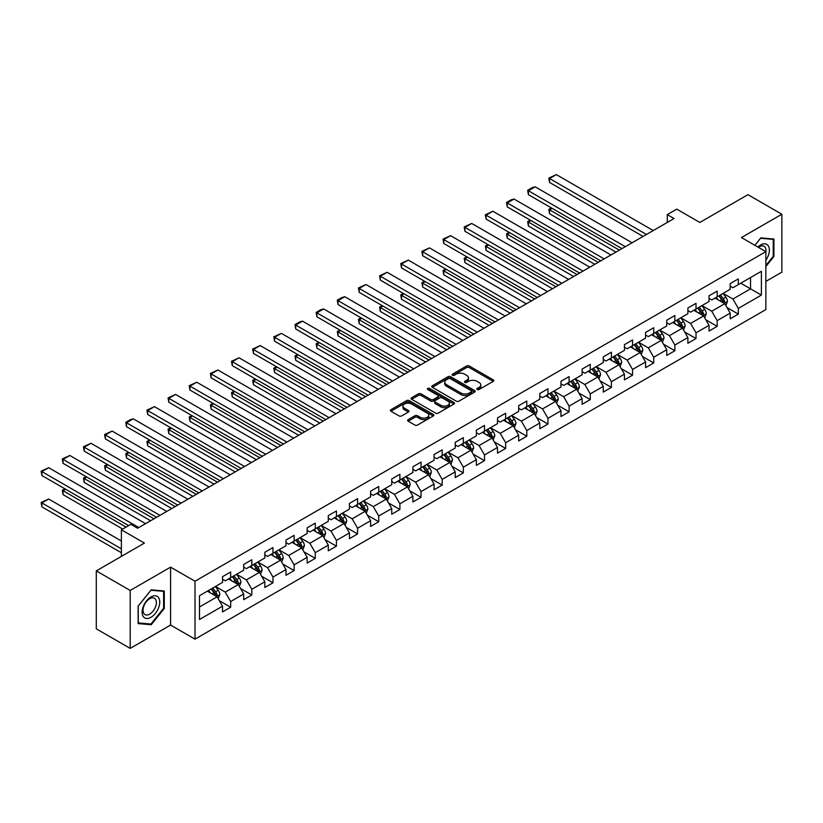 <?xml version="1.0" encoding="UTF-8"?>
<svg xmlns="http://www.w3.org/2000/svg" width="823" height="823" viewBox="0 0 823 823"><rect width="100%" height="100%" fill="white"/><g stroke="black" fill="none" stroke-linecap="round" stroke-linejoin="round"><path stroke-width="1.23" d="M477.217 389.536A1.317 0.761 0 0 0 479.079 389.536L493.214 381.368A1.883 1.09 0 0 0 493.769 380.596A1.883 1.09 0 0 0 493.214 379.835L469.264 365.998A1.883 1.09 0 0 0 466.6 365.998L452.455 374.167A1.317 0.761 0 0 0 452.074 374.702A1.317 0.761 0 0 0 452.455 375.237A1.317 0.761 0 0 0 454.317 375.237L456.148 374.187A6.018 3.477 0 0 1 464.666 374.187L466.662 375.339A6.018 3.477 0 0 1 468.431 377.798A6.018 3.477 0 0 1 466.662 380.257L464.83 381.306A1.317 0.761 0 0 0 464.45 381.851A1.317 0.761 0 0 0 464.83 382.386A1.317 0.761 0 0 0 466.703 382.386L468.524 381.327A6.018 3.477 0 0 1 477.042 381.327L479.037 382.479A6.018 3.477 0 0 1 480.807 384.938A6.018 3.477 0 0 1 479.037 387.396L477.217 388.456A1.317 0.761 0 0 0 476.826 388.991A1.317 0.761 0 0 0 477.217 389.536L477.217 388.456M408.167 419.637A1.883 1.09 0 0 0 407.622 420.399A1.883 1.09 0 0 0 408.167 421.17L414.895 425.049A1.883 1.09 0 0 0 417.549 425.049L433.258 415.985A1.883 1.09 0 0 0 433.814 415.214A1.883 1.09 0 0 0 433.258 414.453L409.298 400.616A1.883 1.09 0 0 0 406.644 400.616L390.935 409.679A1.883 1.09 0 0 0 390.38 410.451A1.883 1.09 0 0 0 390.935 411.222L399.052 415.903A1.883 1.09 0 0 0 401.717 415.903L408.434 412.025A1.883 1.09 0 0 0 408.99 411.263A1.883 1.09 0 0 0 408.434 410.492L404.412 408.167A5.031 2.911 0 0 1 402.941 406.109A5.031 2.911 0 0 1 406.048 403.424A5.031 2.911 0 0 1 411.531 404.052L427.302 413.156A5.031 2.911 0 0 1 428.773 415.214A5.031 2.911 0 0 1 425.666 417.899A5.031 2.911 0 0 1 420.183 417.271L417.549 415.759A1.883 1.09 0 0 0 414.895 415.759L408.167 419.637L408.167 421.17M765.853 281.404L781.85 272.166L781.85 214.237L747.953 194.66L699.817 222.457L676.763 209.145L667.278 214.628L674.058 218.537L137.647 528.232L130.867 524.313L121.382 529.796L121.382 556.41M130.199 590.461L130.199 648.39L170.598 625.069L170.598 567.14L130.199 590.461L96.291 570.895L144.426 543.098L121.382 529.796M170.598 567.14L195.01 581.223L765.853 251.653L765.853 309.582L195.01 639.152L195.01 581.223M781.85 214.237L741.441 237.559L765.853 251.653M456.281 401.151A1.883 1.09 0 0 0 458.946 401.151L474.655 392.087A1.883 1.09 0 0 0 475.2 391.316A1.883 1.09 0 0 0 474.655 390.555L450.695 376.718A1.883 1.09 0 0 0 448.031 376.718L432.322 385.792A1.883 1.09 0 0 0 431.777 386.553A1.883 1.09 0 0 0 432.322 387.324L456.281 401.151M428.258 389.814A1.317 0.761 0 0 1 429.596 389.999L453.926 404.052L438.248 413.105A1.883 1.09 0 0 1 435.583 413.105L411.634 399.268L411.634 397.735A1.883 1.09 0 0 0 411.078 398.507A1.883 1.09 0 0 0 411.634 399.268M411.634 397.735L418.351 393.857A1.883 1.09 0 0 1 421.016 393.857L430.727 399.464A1.883 1.09 0 0 0 433.392 399.464L437.846 396.892A1.883 1.09 0 0 0 438.402 396.12A1.883 1.09 0 0 0 437.846 395.349L427.734 389.516A1.317 0.761 0 0 1 427.353 388.97A1.317 0.761 0 0 1 428.166 388.271A1.317 0.761 0 0 1 429.596 388.435L453.957 402.498A1.883 1.09 0 0 1 454.502 403.27A1.883 1.09 0 0 1 453.957 404.031L453.957 402.498M130.199 648.39L96.291 628.823L96.291 570.895M219.35 600.677L230.666 607.22L230.666 601.5L243.68 593.99L243.68 599.7L251.817 595.008L251.817 589.289L264.841 581.779L264.841 587.488L272.969 582.797L272.969 577.077L285.993 569.557L285.993 575.277L294.12 570.576L294.12 564.866L307.144 557.346L307.144 563.066L315.281 558.364L315.281 552.655L328.295 545.135L328.295 550.854L336.432 546.153L336.432 540.444L349.446 532.923L349.446 538.643L357.583 533.942L357.583 528.232L370.597 520.712L370.597 526.432L378.734 521.731L378.734 516.021L391.748 508.501L391.748 514.221L399.885 509.519L399.885 503.799L412.899 496.29L412.899 501.999L421.037 497.308L421.037 491.588L434.06 484.078L434.06 489.788L442.188 485.097L442.188 479.377L455.212 471.867L455.212 477.577L463.339 472.886L463.339 467.166L476.363 459.656L476.363 465.365L484.5 460.674L484.5 454.954L497.514 447.445L497.514 453.154L505.651 448.453L505.651 442.743L518.665 435.223L518.665 440.943L526.802 436.241L526.802 430.532L539.816 423.012L539.816 428.732L547.953 424.03L547.953 418.321L560.967 410.8L560.967 416.52L569.105 411.819L569.105 406.109L582.118 398.589L582.118 404.309L590.256 399.608L590.256 393.898L603.28 386.378L603.28 392.098L611.407 387.396L611.407 381.687L624.431 374.167L624.431 379.887L632.558 375.185L632.558 369.465L645.582 361.955L645.582 367.665L653.719 362.974L653.719 357.254L666.733 349.744L666.733 355.454L674.87 350.763L674.87 345.043L687.884 337.533L687.884 343.242L696.021 338.551L696.021 332.831L709.035 325.322L709.035 331.031L717.172 326.34L717.172 320.62L730.186 313.11L730.186 318.82L738.324 314.119L738.324 308.409L761.378 295.097L761.378 271.302L750.525 277.567L750.525 288.842L761.378 295.097M230.666 607.22L222.529 611.911L222.529 606.201L199.485 619.503L199.485 595.708L222.529 582.396L222.529 576.686L230.666 571.985L230.666 577.705L243.68 570.185L243.68 564.475L251.817 559.774L251.817 565.494L264.841 557.973L264.841 552.264L272.969 547.562L272.969 553.282L285.993 545.762L285.993 540.053L294.12 535.351L294.12 541.071L307.144 533.551L307.144 527.841L315.281 523.14L315.281 528.85L328.295 521.34L328.295 515.62L336.432 510.929L336.432 516.638L349.446 509.128L349.446 503.409L357.583 498.717L357.583 504.427L370.597 496.917L370.597 491.197L378.734 486.506L378.734 492.216L391.748 484.706L391.748 478.986L399.885 474.295L399.885 480.004L412.899 472.495L412.899 466.775L421.037 462.084L421.037 467.793L434.06 460.283L434.06 454.563L442.188 449.862L442.188 455.582L455.212 448.062L455.212 442.352L463.339 437.651L463.339 443.371L476.363 435.851L476.363 430.141L484.5 425.44L484.5 431.159L497.514 423.639L497.514 417.93L505.651 413.228L505.651 418.948L518.665 411.428L518.665 405.718L526.802 401.017L526.802 406.737L539.816 399.217L539.816 393.507L547.953 388.806L547.953 394.515L560.967 387.005L560.967 381.286L569.105 376.595L569.105 382.304L582.118 374.794L582.118 369.074L590.256 364.383L590.256 370.093L603.28 362.583L603.28 356.863L611.407 352.172L611.407 357.882L624.431 350.372L624.431 344.652L632.558 339.961L632.558 345.67L645.582 338.16L645.582 332.441L653.719 327.739L653.719 333.459L666.733 325.939L666.733 320.229L674.87 315.528L674.87 321.248L687.884 313.728L687.884 308.018L696.021 303.317L696.021 309.036L709.035 301.516L709.035 295.807L717.172 291.105L717.172 296.825L730.186 289.305L730.186 283.596L738.324 278.894L738.324 284.614L761.378 271.302M228.496 578.96L238.258 584.597L225.245 592.107L215.482 586.47M222.529 579.269L225.245 580.832L230.666 577.705M225.245 592.107L230.666 601.5M238.258 584.597L243.68 593.99M249.647 566.749L259.41 572.376L246.396 579.896L236.633 574.259M243.68 567.057L246.396 568.621L251.817 565.494M246.396 579.896L251.817 589.289M259.41 572.376L264.841 581.779M270.798 554.527L280.561 560.165L267.547 567.685L257.784 562.047M264.841 554.846L267.547 556.41L272.969 553.282M267.547 567.685L272.969 577.077M280.561 560.165L285.993 569.557M291.959 542.316L301.722 547.953L288.698 555.474L278.935 549.836M285.993 542.635L288.698 544.198L294.12 541.071M288.698 555.474L294.12 564.866M301.722 547.953L307.144 557.346M313.11 530.105L322.873 535.742L309.849 543.262L300.086 537.625M307.144 530.424L309.849 531.987L315.281 528.85M309.849 543.262L315.281 552.655M322.873 535.742L328.295 545.135M334.261 517.893L344.024 523.531L331.011 531.051L321.248 525.413M328.295 518.212L331.011 519.776L336.432 516.638M331.011 531.051L336.432 540.444M344.024 523.531L349.446 532.923M355.413 505.682L365.175 511.32L352.162 518.829L342.399 513.202M349.446 506.001L352.162 507.565L357.583 504.427M352.162 518.829L357.583 528.232M365.175 511.32L370.597 520.712M376.564 493.471L386.326 499.108L373.313 506.618L363.55 500.981M370.597 493.779L373.313 495.353L378.734 492.216M373.313 506.618L378.734 516.021M386.326 499.108L391.748 508.501M397.715 481.26L407.478 486.897L394.464 494.407L384.701 488.769M391.748 481.568L394.464 483.142L399.885 480.004M394.464 494.407L399.885 503.799M407.478 486.897L412.899 496.29M418.866 469.048L428.629 474.686L415.615 482.196L405.852 476.558M412.899 469.357L415.615 470.921L421.037 467.793M415.615 482.196L421.037 491.588M428.629 474.686L434.06 484.078M440.017 456.837L449.78 462.475L436.766 469.984L427.003 464.347M434.06 457.146L436.766 458.709L442.188 455.582M436.766 469.984L442.188 479.377M449.78 462.475L455.212 471.867M461.178 444.626L470.941 450.263L457.917 457.773L448.154 452.136M455.212 444.934L457.917 446.498L463.339 443.371M457.917 457.773L463.339 467.166M470.941 450.263L476.363 459.656M482.329 432.414L492.092 438.042L479.068 445.562L469.305 439.924M476.363 432.723L479.068 434.287L484.5 431.159M479.068 445.562L484.5 454.954M492.092 438.042L497.514 447.445M503.481 420.193L513.243 425.83L500.23 433.351L490.467 427.713M497.514 420.512L500.23 422.076L505.651 418.948M500.23 433.351L505.651 442.743M513.243 425.83L518.665 435.223M524.632 407.982L534.394 413.619L521.381 421.139L511.618 415.502M518.665 408.301L521.381 409.864L526.802 406.737M521.381 421.139L526.802 430.532M534.394 413.619L539.816 423.012M545.783 395.77L555.546 401.408L542.532 408.928L532.769 403.291M539.816 396.089L542.532 397.653L547.953 394.515M542.532 408.928L547.953 418.321M555.546 401.408L560.967 410.8M566.934 383.559L576.697 389.197L563.683 396.717L553.92 391.079M560.967 383.878L563.683 385.442L569.105 382.304M563.683 396.717L569.105 406.109M576.697 389.197L582.118 398.589M588.085 371.348L597.848 376.985L584.834 384.495L575.071 378.868M582.118 371.657L584.834 373.231L590.256 370.093M584.834 384.495L590.256 393.898M597.848 376.985L603.28 386.378M609.236 359.137L618.999 364.774L605.985 372.284L596.222 366.647M603.28 359.445L605.985 361.019L611.407 357.882M605.985 372.284L611.407 381.687M618.999 364.774L624.431 374.167M630.397 346.925L640.16 352.563L627.136 360.073L617.373 354.435M624.431 347.234L627.136 348.798L632.558 345.67M627.136 360.073L632.558 369.465M640.16 352.563L645.582 361.955M651.549 334.714L661.311 340.352L648.287 347.862L638.525 342.224M645.582 335.023L648.287 336.586L653.719 333.459M648.287 347.862L653.719 357.254M661.311 340.352L666.733 349.744M672.7 322.503L682.462 328.14L669.449 335.65L659.686 330.013M666.733 322.811L669.449 324.375L674.87 321.248M669.449 335.65L674.87 345.043M682.462 328.14L687.884 337.533M693.851 310.292L703.614 315.919L690.6 323.439L680.837 317.801M687.884 310.6L690.6 312.164L696.021 309.036M690.6 323.439L696.021 332.831M703.614 315.919L709.035 325.322M715.002 298.07L724.765 303.708L711.751 311.228L701.988 305.59M709.035 298.389L711.751 299.953L717.172 296.825M711.751 311.228L717.172 320.62M724.765 303.708L730.186 313.11M740.762 283.205L750.525 288.842L732.902 299.016L723.139 293.379M730.186 286.178L732.902 287.741L738.324 284.614M732.902 299.016L738.324 308.409M170.598 625.069L195.01 639.152M667.278 214.628L667.278 222.457M199.485 606.983L217.107 596.809L207.345 591.171M217.107 596.809L222.529 606.201M727.007 307.586L738.324 314.119M705.846 319.797L717.172 326.34M684.695 332.008L696.021 338.551M663.544 344.22L674.87 350.763M642.393 356.431L653.719 362.974M621.242 368.653L632.558 375.185M600.09 380.864L611.407 387.396M578.939 393.075L590.256 399.608M557.788 405.286L569.105 411.819M536.627 417.498L547.953 424.03M515.476 429.709L526.802 436.241M494.325 441.92L505.651 448.453M473.174 454.131L484.5 460.674M452.022 466.343L463.339 472.886M430.871 478.554L442.188 485.097M409.72 490.765L421.037 497.308M388.569 502.987L399.885 509.519M367.408 515.198L378.734 521.731M346.257 527.409L357.583 533.942M325.106 539.621L336.432 546.153M303.954 551.832L315.281 558.364M282.803 564.043L294.12 570.576M261.652 576.254L272.969 582.797M240.501 588.466L251.817 595.008M765.853 266.539L773.918 256.498L773.918 239.051L760.833 237.888L754.866 245.305M138.13 623.577L151.206 624.739L164.291 608.464L164.291 591.017L151.206 589.844L138.13 606.129L138.13 623.577M773.239 256.107L773.918 256.498M163.612 608.074L164.291 608.464M149.827 623.947L151.206 624.739M477.741 389.721L479.037 388.97A6.018 3.477 0 0 0 480.807 386.512L480.807 384.938M468.431 377.798L468.431 379.362A6.018 3.477 0 0 1 466.662 381.821L465.365 382.572M493.193 381.378L469.264 367.562A1.883 1.09 0 0 0 466.6 367.562L452.979 375.422M474.624 392.098L450.695 378.282A1.883 1.09 0 0 0 448.031 378.282L432.353 387.335L432.322 385.792M471.322 391.861A1.317 0.761 0 0 0 471.713 391.316A1.317 0.761 0 0 0 471.322 390.781L450.294 378.642A1.317 0.761 0 0 0 448.432 378.642L446.498 379.753A6.018 3.477 0 0 0 444.739 382.211A6.018 3.477 0 0 0 446.498 384.67L460.88 392.972A6.018 3.477 0 0 0 469.398 392.972L471.322 391.861L471.322 393.425A1.317 0.761 0 0 0 471.713 392.88L471.713 391.316M444.739 382.211L444.739 383.775A6.018 3.477 0 0 0 446.498 386.234L446.498 384.67M471.322 393.425L469.398 394.536A6.018 3.477 0 0 1 460.88 394.536L446.498 386.234M411.654 399.289L418.351 395.421L418.351 393.857M438.402 396.12L438.402 397.684A1.883 1.09 0 0 1 437.846 398.455L433.392 401.027A1.883 1.09 0 0 1 430.727 401.027L421.016 395.421A1.883 1.09 0 0 0 418.351 395.421M440.809 405.286A5.031 2.911 0 0 0 446.303 405.914A5.031 2.911 0 0 0 449.409 403.229A5.031 2.911 0 0 0 447.928 401.171L442.373 397.962A1.883 1.09 0 0 0 439.708 397.962L435.254 400.544A1.883 1.09 0 0 0 434.698 401.305A1.883 1.09 0 0 0 435.254 402.077L440.809 405.286L440.809 406.85A5.031 2.911 0 0 0 446.303 407.478A5.031 2.911 0 0 0 449.409 404.793L449.409 403.229M434.698 401.305L434.698 402.869A1.883 1.09 0 0 0 435.254 403.64L435.254 402.077M440.809 406.85L435.254 403.64M428.773 415.214L428.773 416.777A5.031 2.911 0 0 1 425.666 419.463A5.031 2.911 0 0 1 420.183 418.835L417.549 417.323A1.883 1.09 0 0 0 414.895 417.323L408.198 421.191M402.941 406.109L402.941 407.673A5.031 2.911 0 0 0 404.412 409.731L404.412 408.167M408.414 412.045L404.412 409.731M433.258 414.453L433.258 415.985L409.298 402.18A1.883 1.09 0 0 0 406.644 402.18L390.956 411.233M725.835 305.57L727.45 301.506A5.082 2.932 -120 0 0 725.824 297.175L723.026 293.441M718.15 299.891L716.247 297.35M619.338 250.13L549.558 209.834L549.558 213.743L615.954 252.085M723.983 303.255L724.703 301.722A5.082 2.932 -120 0 0 723.252 298.667L720.454 294.932M719.179 295.663L722.285 299.809A2.592 1.492 60 0 1 722.759 300.59L724.703 301.722M718.829 295.869L721.627 299.603A5.082 2.932 60 0 1 723.078 302.658M552.13 208.342L549.558 209.834L548.807 209.402L551.379 207.921M549.558 213.743L548.807 209.402M646.456 234.473L549.558 178.519L549.558 182.439L643.072 236.427M653.236 230.553L556.338 174.61L549.558 178.519L548.807 178.087L556.338 174.61M549.558 182.439L548.807 178.087M765.853 260.263A12.468 7.201 120 0 0 768.198 255.86A12.468 7.201 120 0 0 767.417 244.822A12.468 7.201 120 0 0 757.87 247.044M772.396 238.917L773.239 239.4L773.239 256.313L765.853 265.5M754.897 245.326L760.565 238.269L773.239 239.4M765.853 252.311A9.434 5.452 120 0 0 764.042 246.293A9.434 5.452 120 0 0 758.415 247.353M150.938 617.312A12.468 7.201 120 0 0 159.755 602.045A12.468 7.201 120 0 0 150.938 596.963A12.468 7.201 120 0 0 142.122 612.23A12.468 7.201 120 0 0 150.938 617.312M149.704 614.133A9.434 5.452 120 0 0 155.866 605.81A9.434 5.452 120 0 0 154.426 598.249A9.434 5.452 120 0 0 149.704 598.722A9.434 5.452 120 0 0 143.541 607.035A9.434 5.452 120 0 0 144.982 614.596A9.434 5.452 120 0 0 149.704 614.133M138.264 606.006L150.938 590.235L163.612 591.367L163.612 608.269L150.938 624.04L138.264 622.908L138.233 605.995M162.779 590.883L163.612 591.367M704.683 317.781L706.299 313.717A5.082 2.932 -120 0 0 704.673 309.386L701.875 305.652M696.999 312.102L695.096 309.571M598.187 262.342L528.397 222.045L528.397 225.965L594.803 264.296M702.832 315.466L703.552 313.933A5.082 2.932 -120 0 0 702.101 310.878L699.303 307.144M698.027 307.874L701.134 312.02A2.592 1.492 60 0 1 701.608 312.802L703.552 313.933M697.678 308.08L700.476 311.814A5.082 2.932 60 0 1 701.926 314.87M530.979 220.554L528.397 222.045L527.656 221.613L530.228 220.132M528.397 225.965L527.656 221.613M683.532 329.992L685.148 325.929A5.082 2.932 -120 0 0 683.522 321.598L680.724 317.863M675.848 324.313L673.944 321.783M577.036 274.553L507.246 234.257L507.246 238.176L573.652 276.507M681.67 327.677L682.401 326.145A5.082 2.932 -120 0 0 680.95 323.089L678.152 319.355M676.876 320.085L679.983 324.231A2.592 1.492 60 0 1 680.446 325.023L682.401 326.145M676.527 320.291L679.325 324.025A5.082 2.932 60 0 1 680.775 327.081M509.828 232.775L507.246 234.257L506.505 233.825L509.077 232.343M507.246 238.176L506.505 233.825M625.305 246.684L528.397 190.73L528.397 194.65L621.921 248.639M632.085 242.764L535.176 186.821L528.397 190.73L527.656 190.298L532.399 187.562L535.176 186.821M528.397 194.65L527.656 190.298M604.154 258.895L507.246 202.942L507.246 206.861L600.769 260.85M610.933 254.976L514.025 199.032L507.246 202.942L506.505 202.509L511.248 199.773L514.025 199.032M507.246 206.861L506.505 202.509M662.381 342.203L663.996 338.14A5.082 2.932 -120 0 0 662.371 333.809L659.573 330.074M654.697 336.525L652.793 333.994M555.885 286.764L486.095 246.468L486.095 250.387L552.49 288.719M660.519 339.899L661.25 338.356A5.082 2.932 -120 0 0 659.799 335.3L657.001 331.566M655.725 332.297L658.832 336.442A2.592 1.492 60 0 1 659.295 337.235L661.25 338.356M655.365 332.502L658.163 336.237A5.082 2.932 60 0 1 659.624 339.292M488.677 244.987L486.095 246.468L485.354 246.036L487.926 244.554M486.095 250.387L485.354 246.036M641.23 354.415L642.835 350.351A5.082 2.932 -120 0 0 641.22 346.03L638.422 342.286M633.545 348.746L631.642 346.205M534.734 298.975L464.944 258.679L464.944 262.599L531.339 300.93M639.368 352.11L640.099 350.567A5.082 2.932 -120 0 0 638.638 347.512L635.84 343.777M634.574 344.508L637.671 348.654A2.592 1.492 60 0 1 638.144 349.446L640.099 350.567M634.214 344.714L637.012 348.448A5.082 2.932 60 0 1 638.473 351.514M467.515 257.198L464.944 258.679L464.203 258.257L466.775 256.766M464.944 262.599L464.203 258.257M620.079 366.626L621.684 362.562A5.082 2.932 -120 0 0 620.069 358.242L617.271 354.497M612.384 360.958L610.491 358.416M513.583 311.187L443.792 270.89L443.792 274.81L510.188 313.141M618.217 364.322L618.947 362.778A5.082 2.932 -120 0 0 617.487 359.723L614.688 355.989M613.423 356.719L616.52 360.865A2.592 1.492 60 0 1 616.993 361.657L618.947 362.778M613.063 356.925L615.861 360.669A5.082 2.932 60 0 1 617.322 363.725M446.364 269.409L443.792 270.89L443.041 270.469L445.624 268.977M443.792 274.81L443.041 270.469M583.003 271.106L486.095 215.153L486.095 219.072L579.618 273.061M589.782 267.187L492.874 211.244L486.095 215.153L485.354 214.731L492.874 211.244M486.095 219.072L485.354 214.731M561.852 283.318L464.944 227.364L464.944 231.284L558.457 285.272M568.631 279.409L471.723 223.455L464.944 227.364L464.203 226.942L471.723 223.455M464.944 231.284L464.203 226.942M540.701 295.529L443.792 239.586L443.792 243.495L537.306 297.484M547.48 291.62L450.572 235.666L443.792 239.586L443.041 239.154L450.572 235.666M443.792 243.495L443.041 239.154M598.918 378.837L600.533 374.774A5.082 2.932 -120 0 0 598.918 370.453L596.119 366.719M591.233 373.169L589.34 370.628M492.432 323.398L422.641 283.112L422.641 287.021L489.037 325.352M597.066 376.533L597.796 374.99A5.082 2.932 -120 0 0 596.336 371.934L593.537 368.2M592.262 368.941L595.368 373.076A2.592 1.492 60 0 1 595.842 373.868L597.796 374.99M591.912 369.136L594.71 372.881A5.082 2.932 60 0 1 596.161 375.936M425.213 281.62L422.641 283.112L421.89 282.68L424.473 281.188M422.641 287.021L421.89 282.68M519.55 307.74L422.641 251.797L422.641 255.706L516.155 309.695M526.329 303.831L429.421 247.877L422.641 251.797L421.89 251.365L429.421 247.877M422.641 255.706L421.89 251.365M577.767 391.048L579.382 386.985A5.082 2.932 -120 0 0 577.756 382.664L574.958 378.93M570.082 385.38L568.179 382.839M471.27 335.609L401.49 295.323L401.49 299.233L467.886 337.574M575.915 388.744L576.635 387.201A5.082 2.932 -120 0 0 575.184 384.146L572.386 380.411M571.111 381.152L574.217 385.298A2.592 1.492 60 0 1 574.691 386.08L576.635 387.201M570.761 381.358L573.559 385.092A5.082 2.932 60 0 1 575.01 388.147M404.062 293.832L401.49 295.323L400.739 294.891L403.321 293.399M401.49 299.233L400.739 294.891M498.399 319.952L401.49 264.008L401.49 267.917L495.004 321.916M505.178 316.042L408.27 260.089L401.49 264.008L400.739 263.576L408.27 260.089M401.49 267.917L400.739 263.576M556.615 403.26L558.231 399.206A5.082 2.932 -120 0 0 556.605 394.875L553.807 391.141M548.931 397.591L547.028 395.05M450.119 347.82L380.339 307.535L380.339 311.444L446.735 349.785M554.764 400.955L555.484 399.422A5.082 2.932 -120 0 0 554.033 396.357L551.235 392.622M549.959 393.363L553.066 397.509A2.592 1.492 60 0 1 553.54 398.291L555.484 399.422M549.61 393.569L552.408 397.303A5.082 2.932 60 0 1 553.858 400.359M382.911 306.043L380.339 307.535L379.588 307.102L382.16 305.611M380.339 311.444L379.588 307.102M477.237 332.163L380.339 276.219L380.339 280.129L473.853 334.128M484.017 328.254L387.119 272.3L380.339 276.219L379.588 275.787L387.119 272.3M380.339 280.129L379.588 275.787M535.464 415.481L537.08 411.418A5.082 2.932 -120 0 0 535.454 407.087L532.656 403.352M527.78 409.803L525.876 407.262M428.968 360.032L359.178 319.746L359.178 323.655L425.584 361.997M533.613 413.167L534.333 411.634A5.082 2.932 -120 0 0 532.882 408.578L530.084 404.834M528.808 405.574L531.915 409.72A2.592 1.492 60 0 1 532.388 410.502L534.333 411.634M528.459 405.78L531.257 409.515A5.082 2.932 60 0 1 532.707 412.57M361.76 318.254L359.178 319.746L358.437 319.314L361.009 317.822M359.178 323.655L358.437 319.314M456.086 344.384L359.178 288.431L359.178 292.34L452.701 346.339M462.865 340.465L365.957 284.511L359.178 288.431L358.437 287.999L365.957 284.511M359.178 292.34L358.437 287.999M514.313 427.693L515.928 423.629A5.082 2.932 -120 0 0 514.303 419.298L511.505 415.564M506.629 422.014L504.725 419.473M407.817 372.253L338.027 331.957L338.027 335.866L404.432 374.208M512.451 425.378L513.182 423.845A5.082 2.932 -120 0 0 511.731 420.79L508.933 417.055M507.657 417.786L510.764 421.932A2.592 1.492 60 0 1 511.227 422.713L513.182 423.845M507.297 417.991L510.106 421.726A5.082 2.932 60 0 1 511.556 424.781M340.609 330.465L338.027 331.957L337.286 331.525L339.858 330.033M338.027 335.866L337.286 331.525M434.935 356.596L338.027 300.642L338.027 304.561L431.55 358.55M441.714 352.676L344.806 296.733L338.027 300.642L337.286 300.21L342.029 297.473L344.806 296.733M338.027 304.561L337.286 300.21M493.162 439.904L494.777 435.84A5.082 2.932 -120 0 0 493.152 431.509L490.354 427.775M485.477 434.225L483.574 431.694M386.666 384.464L316.876 344.168L316.876 348.088L383.271 386.419M491.3 437.589L492.031 436.056A5.082 2.932 -120 0 0 490.58 433.001L487.782 429.267M486.506 429.997L489.613 434.143A2.592 1.492 60 0 1 490.076 434.925L492.031 436.056M486.146 430.203L488.944 433.937A5.082 2.932 60 0 1 490.405 436.992M319.458 342.677L316.876 344.168L316.135 343.736L318.707 342.255M316.876 348.088L316.135 343.736M413.784 368.807L316.876 312.853L316.876 316.773L410.399 370.762M420.563 364.887L323.655 308.944L316.876 312.853L316.135 312.421L320.877 309.685L323.655 308.944M316.876 316.773L316.135 312.421M472.011 452.115L473.616 448.051A5.082 2.932 -120 0 0 472.001 443.72L469.203 439.986M464.326 446.436L462.423 443.906M365.515 396.676L295.724 356.38L295.724 360.299L362.12 398.63M470.149 449.8L470.879 448.268A5.082 2.932 -120 0 0 469.419 445.212L466.62 441.478M465.355 442.208L468.452 446.354A2.592 1.492 60 0 1 468.925 447.136L470.879 448.268M464.995 442.414L467.793 446.148A5.082 2.932 60 0 1 469.254 449.204M298.296 354.898L295.724 356.38L294.984 355.947L297.556 354.466M295.724 360.299L294.984 355.947M392.633 381.018L295.724 325.064L295.724 328.984L389.238 382.973M399.412 377.099L302.504 321.155L295.724 325.064L294.984 324.632L299.726 321.896L302.504 321.155M295.724 328.984L294.984 324.632M450.86 464.326L452.465 460.263A5.082 2.932 -120 0 0 450.85 455.932L448.051 452.197M443.165 458.648L441.272 456.117M344.364 408.887L274.573 368.591L274.573 372.51L340.969 410.842M448.998 462.012L449.728 460.479A5.082 2.932 -120 0 0 448.268 457.423L445.469 453.689M444.204 454.419L447.301 458.565A2.592 1.492 60 0 1 447.774 459.357L449.728 460.479M443.844 454.625L446.642 458.36A5.082 2.932 60 0 1 448.103 461.415M277.145 367.109L274.573 368.591L273.822 368.159L276.405 366.677M274.573 372.51L273.822 368.159M371.482 393.229L274.573 337.276L274.573 341.195L368.087 395.184M378.261 389.31L281.353 333.366L274.573 337.276L273.822 336.844L281.353 333.366M274.573 341.195L273.822 336.844M429.699 476.538L431.314 472.474A5.082 2.932 -120 0 0 429.699 468.143L426.9 464.409M422.014 470.859L420.121 468.328M323.213 421.098L253.422 380.802L253.422 384.722L319.818 423.053M427.847 474.233L428.577 472.69A5.082 2.932 -120 0 0 427.116 469.635L424.318 465.9M423.043 466.631L426.149 470.777A2.592 1.492 60 0 1 426.623 471.569L428.577 472.69M422.693 466.836L425.491 470.571A5.082 2.932 60 0 1 426.942 473.626M255.994 379.321L253.422 380.802L252.671 380.37L255.253 378.889M253.422 384.722L252.671 380.37M350.331 405.441L253.422 349.487L253.422 353.406L346.936 407.395M357.11 401.521L260.202 345.578L253.422 349.487L252.671 349.065L260.202 345.578M253.422 353.406L252.671 349.065M408.547 488.749L410.163 484.685A5.082 2.932 -120 0 0 408.537 480.365L405.739 476.62M400.863 483.08L398.96 480.539M302.051 433.31L232.271 393.013L232.271 396.933L298.667 435.264M406.696 486.444L407.416 484.901A5.082 2.932 -120 0 0 405.965 481.846L403.167 478.112M401.891 478.842L404.998 482.988A2.592 1.492 60 0 1 405.472 483.78L407.416 484.901M401.542 479.048L404.34 482.782A5.082 2.932 60 0 1 405.79 485.848M234.843 391.532L232.271 393.013L231.52 392.592L234.102 391.1M232.271 396.933L231.52 392.592M329.179 417.652L232.271 361.709L232.271 365.618L325.785 419.607M335.959 413.743L239.051 357.789L232.271 361.709L231.52 361.276L239.051 357.789M232.271 365.618L231.52 361.276M387.396 500.96L389.012 496.897A5.082 2.932 -120 0 0 387.386 492.576L384.588 488.831M379.712 495.292L377.808 492.751M280.9 445.521L211.12 405.225L211.12 409.144L277.516 447.475M385.545 498.656L386.265 497.113A5.082 2.932 -120 0 0 384.814 494.057L382.016 490.323M380.74 491.064L383.847 495.199A2.592 1.492 60 0 1 384.32 495.991L386.265 497.113M380.391 491.259L383.189 495.004A5.082 2.932 60 0 1 384.639 498.059M213.692 403.743L211.12 405.225L210.369 404.803L212.941 403.311M211.12 409.144L210.369 404.803M308.018 429.863L211.12 373.92L211.12 377.829L304.633 431.818M314.798 425.954L217.9 370L211.12 373.92L210.369 373.488L217.9 370M211.12 377.829L210.369 373.488M366.245 513.171L367.86 509.108A5.082 2.932 -120 0 0 366.235 504.787L363.437 501.053M358.561 507.503L356.657 504.962M259.749 457.732L189.959 417.446L189.959 421.355L256.365 459.687M364.394 510.867L365.114 509.324A5.082 2.932 -120 0 0 363.663 506.268L360.865 502.534M359.589 503.275L362.696 507.41A2.592 1.492 60 0 1 363.169 508.203L365.114 509.324M359.24 503.47L362.038 507.215A5.082 2.932 60 0 1 363.488 510.27M192.541 415.954L189.959 417.446L189.218 417.014L191.79 415.522M189.959 421.355L189.218 417.014M286.867 442.074L189.959 386.131L189.959 390.04L283.482 444.039M293.646 438.165L196.738 382.211L189.959 386.131L189.218 385.699L196.738 382.211M189.959 390.04L189.218 385.699M345.094 525.383L346.709 521.319A5.082 2.932 -120 0 0 345.084 516.998L342.286 513.264M337.409 519.714L335.506 517.173M238.598 469.943L168.808 429.657L168.808 433.567L235.213 471.908M343.232 523.078L343.963 521.545A5.082 2.932 -120 0 0 342.512 518.48L339.714 514.745M338.438 515.486L341.545 519.632A2.592 1.492 60 0 1 342.008 520.414L343.963 521.545M338.078 515.692L340.887 519.426A5.082 2.932 60 0 1 342.337 522.482M171.39 428.166L168.808 429.657L168.067 429.225L170.639 427.734M168.808 433.567L168.067 429.225M265.716 454.286L168.808 398.342L168.808 402.252L262.331 456.251M272.495 450.376L175.587 394.423L168.808 398.342L168.067 397.91L175.587 394.423M168.808 402.252L168.067 397.91M323.943 537.604L325.558 533.541A5.082 2.932 -120 0 0 323.933 529.21L321.135 525.475M316.258 531.925L314.355 529.384M217.447 482.155L147.656 441.869L147.656 445.778L214.052 484.119M322.081 535.289L322.811 533.757A5.082 2.932 -120 0 0 321.361 530.701L318.563 526.957M317.287 527.697L320.394 531.843A2.592 1.492 60 0 1 320.857 532.625L322.811 533.757M316.927 527.903L319.725 531.637A5.082 2.932 60 0 1 321.186 534.693M150.239 440.377L147.656 441.869L146.916 441.437L149.488 439.945M147.656 445.778L146.916 441.437M244.565 466.497L147.656 410.554L147.656 414.463L241.18 468.462M251.344 462.588L154.436 406.634L147.656 410.554L146.916 410.121L154.436 406.634M147.656 414.463L146.916 410.121M302.792 549.815L304.397 545.752A5.082 2.932 -120 0 0 302.782 541.421L299.984 537.686M295.107 544.137L293.204 541.596M196.296 494.366L126.505 454.08L126.505 457.989L192.901 496.331M300.93 547.501L301.66 545.968A5.082 2.932 -120 0 0 300.2 542.913L297.401 539.168M296.136 539.909L299.233 544.054A2.592 1.492 60 0 1 299.706 544.836L301.66 545.968M295.776 540.114L298.574 543.849A5.082 2.932 60 0 1 300.035 546.904M129.077 452.588L126.505 454.08L125.765 453.648L128.337 452.156M126.505 457.989L125.765 453.648M223.414 478.719L126.505 422.765L126.505 426.674L220.019 480.673M230.193 474.799L133.285 418.856L126.505 422.765L125.765 422.333L130.507 419.596L133.285 418.856M126.505 426.674L125.765 422.333M281.641 562.027L283.246 557.963A5.082 2.932 -120 0 0 281.631 553.632L278.832 549.898M273.946 556.348L272.053 553.807M175.145 506.587L105.354 466.291L105.354 470.2L171.75 508.542M279.779 559.712L280.509 558.179A5.082 2.932 -120 0 0 279.048 555.124L276.25 551.389M274.985 552.12L278.081 556.266A2.592 1.492 60 0 1 278.555 557.048L280.509 558.179M274.625 552.326L277.423 556.06A5.082 2.932 60 0 1 278.884 559.115M107.926 464.8L105.354 466.291L104.603 465.859L107.185 464.367M105.354 470.2L104.603 465.859M202.263 490.93L105.354 434.976L105.354 438.896L198.868 492.884M209.042 487.01L112.134 431.067L105.354 434.976L104.603 434.544L112.134 431.067M105.354 438.896L104.603 434.544M260.48 574.238L262.095 570.174A5.082 2.932 -120 0 0 260.48 565.843L257.681 562.109M252.795 568.559L250.902 566.029M153.994 518.799L84.203 478.502L84.203 482.422L150.599 520.753M258.628 571.923L259.358 570.39A5.082 2.932 -120 0 0 257.897 567.335L255.099 563.601M253.823 564.331L256.93 568.477A2.592 1.492 60 0 1 257.404 569.259L259.358 570.39M253.474 564.537L256.272 568.271A5.082 2.932 60 0 1 257.722 571.327M86.775 477.011L84.203 478.502L83.452 478.07L86.034 476.589M84.203 482.422L83.452 478.07M181.111 503.141L84.203 447.187L84.203 451.107L177.717 505.096M187.891 499.222L90.983 443.278L84.203 447.187L83.452 446.755L90.983 443.278M84.203 451.107L83.452 446.755M239.328 586.449L240.944 582.386A5.082 2.932 -120 0 0 239.318 578.055L236.52 574.32M231.644 580.771L229.74 578.24M126.053 527.09L63.052 490.714L63.052 494.633L122.668 529.055M237.477 584.135L238.197 582.602A5.082 2.932 -120 0 0 236.746 579.546L233.948 575.812M232.672 576.542L235.779 580.688A2.592 1.492 60 0 1 236.252 581.47L238.197 582.602M232.323 576.748L235.121 580.482A5.082 2.932 60 0 1 236.571 583.538M65.624 489.232L63.052 490.714L62.301 490.282L64.883 488.8M63.052 494.633L62.301 490.282M159.96 515.352L63.052 459.399L63.052 463.318L156.565 517.307M166.74 511.433L69.832 455.489L63.052 459.399L62.301 458.967L69.832 455.489M63.052 463.318L62.301 458.967M218.177 598.66L219.792 594.597A5.082 2.932 -120 0 0 218.167 590.266L215.369 586.532M121.382 548.818L41.891 502.925L48.68 499.016L121.382 540.989M210.493 592.982L208.589 590.451M41.891 506.845L41.15 502.493L41.891 502.925L41.891 506.845L121.382 552.727M216.326 596.346L217.046 594.813A5.082 2.932 -120 0 0 215.595 591.758L212.797 588.023M211.521 588.754L214.628 592.899A2.592 1.492 60 0 1 215.101 593.692L217.046 594.813M211.172 588.959L213.97 592.694A5.082 2.932 60 0 1 215.42 595.749M41.15 502.493L48.68 499.016M138.799 527.564L41.891 471.61L41.891 475.529L128.635 525.609M145.578 523.644L48.68 467.701L41.891 471.61L41.15 471.188L48.68 467.701M41.891 475.529L41.15 471.188M479.037 388.97L479.037 387.396M464.83 382.386L464.83 381.306M466.662 381.821L466.662 380.257M452.455 375.237L452.455 374.167M466.6 367.562L466.6 365.998M469.264 367.562L469.264 365.998M493.214 381.368L493.214 379.835M448.031 378.282L448.031 376.718M450.695 378.282L450.695 376.718M474.655 392.087L474.655 390.555M460.88 394.536L460.88 392.972M469.398 394.536L469.398 392.972M421.016 395.421L421.016 393.857M430.727 401.027L430.727 399.464M433.392 401.027L433.392 399.464M437.846 398.455L437.846 396.892M429.596 389.999L429.596 388.435M414.895 417.323L414.895 415.759M417.549 417.323L417.549 415.759M420.183 418.835L420.183 417.271M408.434 412.025L408.434 410.492M390.935 411.222L390.935 409.679M406.644 402.18L406.644 400.616M409.298 402.18L409.298 400.616M724.261 303.42L727.419 301.599M723.252 298.667L725.824 297.175M719.641 300.755L721.627 299.603M703.109 315.631L706.268 313.81M702.101 310.878L704.673 309.386M698.48 312.966L700.476 311.814M681.958 327.842L685.117 326.021M680.95 323.089L683.522 321.598M677.329 325.178L679.325 324.025M660.807 340.064L663.955 338.243M659.799 335.3L662.371 333.809M656.178 337.389L658.163 336.237M639.656 352.275L642.804 350.454M638.638 347.512L641.22 346.03M635.027 349.6L637.012 348.448M618.505 364.486L621.653 362.665M617.487 359.723L620.069 358.242M613.876 361.811L615.861 360.669M597.354 376.697L600.502 374.877M596.336 371.934L598.918 370.453M592.725 374.023L594.71 372.881M576.193 388.909L579.351 387.088M575.184 384.146L577.756 382.664M571.574 386.234L573.559 385.092M555.041 401.12L558.2 399.299M554.033 396.357L556.605 394.875M550.422 398.445L552.408 397.303M533.89 413.331L537.049 411.51M532.882 408.578L535.454 407.087M529.261 410.656L531.257 409.515M512.739 425.542L515.898 423.722M511.731 420.79L514.303 419.298M508.11 422.878L510.106 421.726M491.588 437.754L494.736 435.933M490.58 433.001L493.152 431.509M486.959 435.089L488.944 433.937M470.437 449.965L473.585 448.144M469.419 445.212L472.001 443.72M465.808 447.301L467.793 446.148M449.286 462.176L452.434 460.366M448.268 457.423L450.85 455.932M444.657 459.512L446.642 458.36M428.135 474.398L431.283 472.577M427.116 469.635L429.699 468.143M423.506 471.723L425.491 470.571M406.974 486.609L410.132 484.788M405.965 481.846L408.537 480.365M402.354 483.934L404.34 482.782M385.822 498.82L388.981 496.999M384.814 494.057L387.386 492.576M381.203 496.146L383.189 495.004M364.671 511.032L367.83 509.211M363.663 506.268L366.235 504.787M360.042 508.357L362.038 507.215M343.52 523.243L346.678 521.422M342.512 518.48L345.084 516.998M338.891 520.568L340.887 519.426M322.369 535.454L325.517 533.633M321.361 530.701L323.933 529.21M317.74 532.779L319.725 531.637M301.218 547.665L304.366 545.844M300.2 542.913L302.782 541.421M296.589 544.991L298.574 543.849M280.067 559.877L283.215 558.056M279.048 555.124L281.631 553.632M275.438 557.212L277.423 556.06M258.916 572.088L262.064 570.267M257.897 567.335L260.48 565.843M254.286 569.423L256.272 568.271M237.754 584.299L240.913 582.478M236.746 579.546L239.318 578.055M233.135 581.635L235.121 580.482M216.603 596.51L219.762 594.7M215.595 591.758L218.167 590.266M211.984 593.846L213.97 592.694"/></g></svg>
